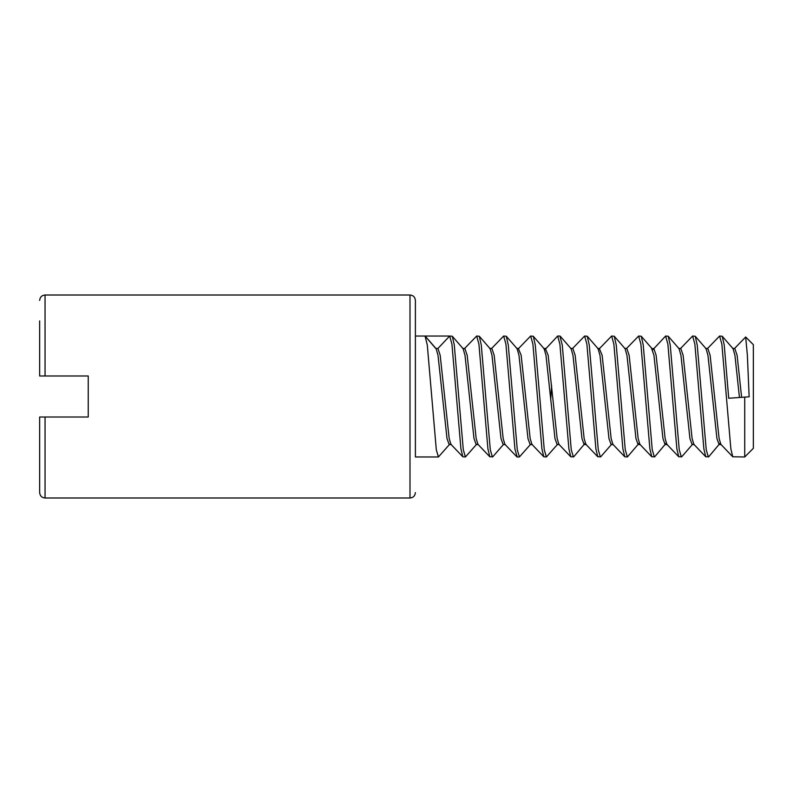 <?xml version="1.0" encoding="UTF-8"?>
<svg xmlns="http://www.w3.org/2000/svg" width="793" height="793" viewBox="0 0 793 793"><rect width="100%" height="100%" fill="white"/><g stroke="black" fill="none" stroke-linecap="round" stroke-linejoin="round"><path stroke-width="1.19" d="M39.65 320.917L39.65 375.981L45.052 375.981L45.052 295.006L410.001 295.006C413.242 295.293 415.046 297.097 415.393 300.408L415.393 456.966L438.41 456.966L436.299 449.72L427.298 345.034L425.038 336.044L435.763 348.454L437.934 348.454L449.681 336.034L425.038 336.044M465.412 456.966L462.825 456.778L460.921 448.868L451.931 344.132L449.681 336.034L452.297 336.252L454.29 345.034L463.29 449.72L465.412 456.966L476.643 444.278L476.167 444.556L474.006 438.608L465.005 355.383L463.142 348.722L452.297 336.252M449.651 444.278L438.42 456.966M503.634 444.278L492.79 456.748L489.816 456.778L487.913 448.868L478.922 344.132L476.672 336.034L464.411 348.672M492.403 456.966L490.282 449.72L481.282 345.034L479.289 336.252L476.672 336.034M517.155 456.966L514.915 448.868L505.914 344.132L503.664 336.034L491.412 348.672M530.626 444.278L519.395 456.966L517.274 449.72L508.273 345.034L506.281 336.252L503.664 336.034M537.406 396.48L532.906 344.132L530.656 336.034L518.404 348.672L521.16 355.304L530.16 438.529L531.895 444.328L543.8 456.778L541.906 448.868L537.406 396.48M557.618 444.278L546.387 456.966L544.266 449.72L535.275 345.034L533.273 336.252L530.656 336.034M585.234 443.118L573.765 456.748L570.791 456.778L568.898 448.868L559.898 344.132L557.648 336.034L544.741 349.882M551.641 385.606L550.679 399.86M546.387 456.966L543.8 456.778M573.379 456.966L571.257 449.72L562.267 345.034L559.888 336.034M611.611 444.278L600.757 456.748L597.793 456.778L595.89 448.868L586.889 344.132L584.639 336.034L572.387 348.672M600.37 456.966L598.259 449.72L589.258 345.034L587.266 336.252L584.639 336.034M618.391 396.55L613.881 344.132L611.641 336.034L599.379 348.672L602.145 355.304L611.145 438.529L612.88 444.328L624.785 456.778L622.882 448.868L618.391 396.55M639.217 443.118L627.372 456.966L625.251 449.72L616.25 345.034L614.258 336.252L611.631 336.034M666.209 443.118L654.74 456.748L651.777 456.778L649.873 448.868L640.883 344.132L638.633 336.034L626.371 348.672M627.362 456.966L624.785 456.778M654.364 456.966L652.242 449.72L643.242 345.034L641.25 336.252L638.633 336.034M692.586 444.278L681.742 456.748L678.768 456.778L676.865 448.868L667.875 344.132L665.624 336.034L652.708 349.882M681.356 456.966L679.234 449.72L670.234 345.034L668.241 336.252L665.624 336.034M720.193 443.118L708.734 456.748L705.76 456.778L703.867 448.868L694.866 344.132L692.616 336.034L680.364 348.672M708.347 456.966L706.226 449.72L697.225 345.034L695.233 336.252L692.616 336.034M744.716 456.966L744.716 397.115L749.147 396.797L747.373 355.244L745.678 337.005L753.35 344.677L753.35 448.323L744.716 456.966L732.752 456.778L730.859 448.868L721.858 344.132L719.608 336.034L707.356 348.672M728.717 398.255L744.716 397.115L728.717 398.255L724.227 345.034L722.225 336.252L719.608 336.034M745.678 337.005L734.348 348.672M415.393 300.408L415.393 456.966M45.052 375.981L88.241 375.981L88.241 417.019L39.65 417.019L39.65 492.592L39.65 417.019M88.241 409.991L88.241 417.019L84.762 417.019M86.526 375.981L88.241 375.981L88.241 377.746M739.443 397.491L734.942 355.383L733.079 348.722L722.225 336.252M719.578 444.278L719.102 444.556L716.941 438.608L707.951 355.383L706.087 348.722L695.233 336.252M694.291 444.556L692.111 444.556L689.95 438.608L680.949 355.383L679.095 348.722L668.241 336.252M665.595 444.278L665.119 444.556L662.958 438.608L653.957 355.383L651.618 348.444L653.363 348.672M638.603 444.278L638.117 444.556L635.966 438.608L626.966 355.383L625.102 348.722L614.258 336.252M613.316 444.556L611.125 444.556L608.974 438.608L599.974 355.383L598.11 348.722L587.266 336.252M584.619 444.278L584.134 444.556L581.983 438.608L572.982 355.383L571.119 348.722L560.264 336.252M559.323 444.556L557.142 444.556L554.981 438.608L545.99 355.383L544.127 348.722L533.273 336.252M532.331 444.556L530.15 444.556L527.989 438.608L518.989 355.383L517.135 348.722L506.281 336.252M505.339 444.556L503.159 444.556L500.998 438.608L491.997 355.383L490.143 348.722L479.289 336.252M451.356 444.556L449.165 444.556L447.014 438.608L438.014 355.383L436.15 348.722L425.296 336.242M741.614 397.333L737.113 355.304L734.784 348.444L732.593 348.444M732.752 456.778L720.847 444.328L719.112 438.529L710.122 355.304L707.792 348.444L705.601 348.444M705.76 456.778L693.855 444.328L692.12 438.529L683.12 355.304L680.8 348.444L678.61 348.444M678.768 456.778L666.863 444.328L665.129 438.529L656.128 355.304L653.799 348.444M651.777 456.778L639.872 444.328L638.137 438.529L629.136 355.304L626.807 348.444L624.626 348.444M597.793 456.778L585.888 444.328L584.144 438.529L575.153 355.304L572.824 348.444L570.643 348.444M570.791 456.778L558.887 444.328L557.152 438.529L548.161 355.304L545.396 348.672M516.808 456.778L504.903 444.328L503.168 438.529L494.168 355.304L491.848 348.444L489.658 348.444M489.816 456.778L477.911 444.328L476.177 438.529L467.176 355.304L464.847 348.444L462.666 348.444M462.825 456.778L450.92 444.328L449.185 438.529L440.184 355.304L437.934 348.454M410.001 295.006L410.001 497.994C413.242 497.707 415.046 495.903 415.393 492.592M45.052 417.019L45.052 497.994L410.001 497.994M415.393 336.034L449.681 336.034M517.165 456.966L519.395 456.966M557.648 336.034L559.878 336.034M45.052 295.006C41.801 295.293 39.997 297.097 39.65 300.408M45.052 497.994C41.801 497.707 39.997 495.903 39.65 492.592M652.104 348.722L641.25 336.252M719.102 444.556L721.283 444.556M665.119 444.556L667.3 444.556M638.117 444.556L640.308 444.556M597.635 348.444L599.815 348.444M584.134 444.556L586.324 444.556M543.641 348.444L545.832 348.444M516.649 348.444L518.84 348.444M476.167 444.556L478.348 444.556"/></g></svg>
